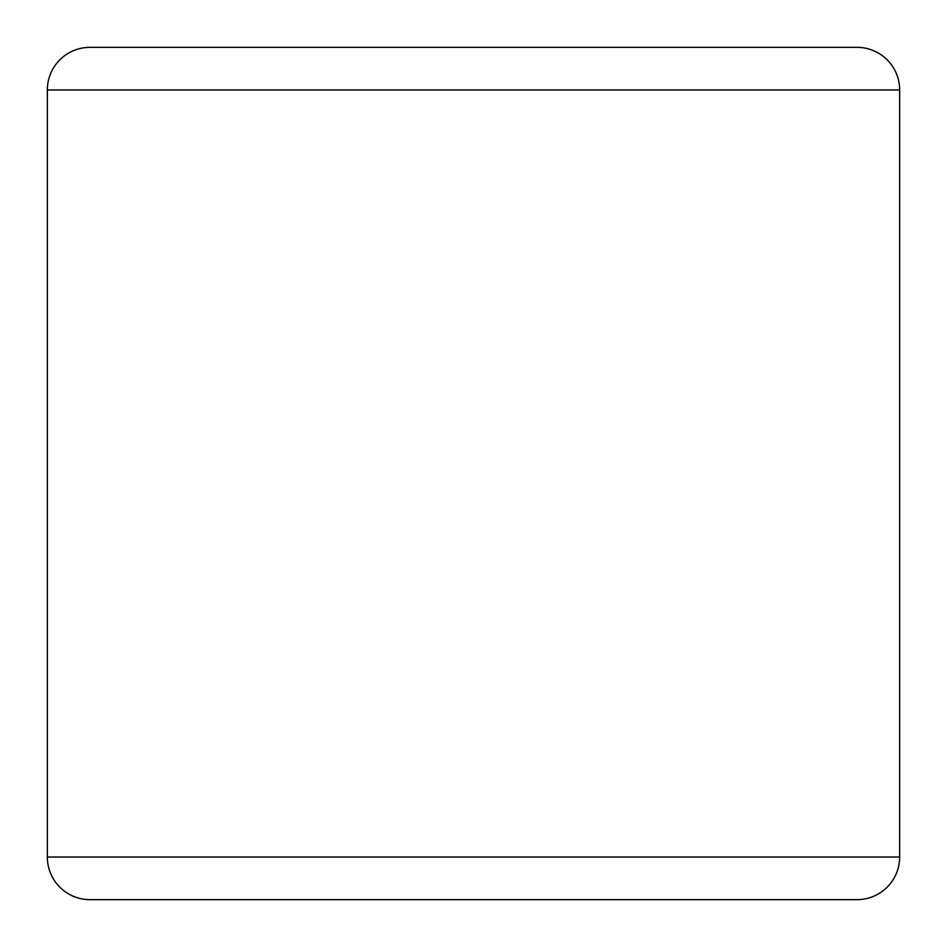 <?xml version="1.0" encoding="UTF-8"?>
<svg xmlns="http://www.w3.org/2000/svg" width="947" height="947" viewBox="0 0 947 947"><rect width="100%" height="100%" fill="white"/><g stroke="black" fill="none" stroke-linecap="round" stroke-linejoin="round"><path stroke-width="1.42" d="M89.965 899.65L857.035 899.65A42.615 42.615 0 0 0 899.65 857.035L47.35 857.035A42.615 42.615 0 0 0 89.965 899.65L857.035 899.65A42.615 42.615 0 0 0 899.65 857.035L899.65 89.965A42.615 42.615 0 0 0 857.035 47.35L89.965 47.35A42.615 42.615 0 0 0 47.35 89.965L899.65 89.965L47.35 89.965L47.35 857.035L899.65 857.035L899.65 89.965A42.615 42.615 0 0 0 857.035 47.35L89.965 47.35A42.615 42.615 0 0 0 47.35 89.965L47.35 857.035A42.615 42.615 0 0 0 89.965 899.65"/></g></svg>
